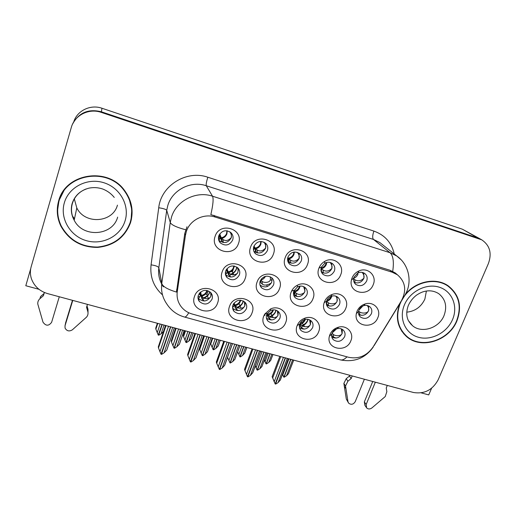<?xml version="1.0" encoding="UTF-8"?>
<svg xmlns="http://www.w3.org/2000/svg" width="516" height="516" viewBox="0 0 516 516"><rect width="100%" height="100%" fill="white"/><g stroke="black" fill="none" stroke-linecap="round" stroke-linejoin="round"><path stroke-width="0.77" d="M225.737 270.881C224.95 273.416 225.402 275.667 227.085 277.64C232.071 281.194 236.167 280.278 239.379 274.899C240.204 272.287 239.714 269.978 237.915 267.978C232.922 264.579 228.865 265.553 225.737 270.881M238.166 268.249L237.973 272.151C234.793 277.479 230.742 278.376 225.815 274.854L225.473 274.454M222.196 271.835C216.643 286.187 240.617 293.069 245.145 278.575C250.905 264.353 226.763 257.097 222.196 271.835M354.041 277.105L353.712 278.189C353.247 280.736 353.937 282.813 355.782 284.419C360.271 286.87 363.903 285.722 366.683 280.968C367.695 277.963 367.082 275.486 364.838 273.545C362.832 272.119 360.594 271.9 358.123 272.88L354.041 277.105M363.741 272.874L363.922 278.24C361.639 282.458 358.375 283.806 354.124 282.291M352.002 278.092L351.454 279.917C348.01 293.198 368.74 297.513 373.255 284.574C377.215 275.783 367.74 266.688 358.884 270.977C355.64 272.461 353.35 274.835 352.002 278.092M321.41 267.133C320.455 270.042 321.036 272.48 323.151 274.454C327.77 277.098 331.504 275.976 334.342 271.087C335.323 268.107 334.71 265.624 332.491 263.637C330.124 261.935 327.544 261.799 324.757 263.231L321.41 267.133M331.717 263.108L331.911 268.436C329.427 272.945 325.957 274.215 321.494 272.248M318.991 268.023C313.128 282.104 335.858 288.876 340.741 274.66C344.946 265.153 333.665 255.762 324.635 261.444C321.997 263.005 320.12 265.185 319.004 267.985L318.991 268.023M253.814 246.474C252.95 249.286 253.511 251.711 255.497 253.749C260.412 256.865 264.373 255.82 267.372 250.615C268.275 247.725 267.675 245.248 265.559 243.184C260.651 240.224 256.736 241.32 253.814 246.474M265.553 243.171L265.643 248.138C262.676 253.285 258.761 254.317 253.898 251.234L253.788 251.124M250.576 247.151C244.887 261.664 268.707 268.765 273.383 254.111C279.285 239.734 255.297 232.252 250.576 247.151M266.753 314.663C265.953 317.101 266.353 319.249 267.959 321.12C272.706 324.467 276.673 323.551 279.853 318.378C280.685 315.876 280.252 313.676 278.556 311.78C276.363 309.755 273.764 309.316 270.771 310.458L267.301 313.515L266.753 314.663M278.292 311.522L278.034 315.224C275.015 320.243 271.152 321.21 266.45 318.127M264.908 315.528L264.676 314.134L263.753 316.069C258.174 329.847 281.188 336.2 285.78 322.294C289.534 313.547 279.446 304.627 270.513 308.981L264.669 314.134L267.301 313.515M260.206 281.026C259.374 283.639 259.845 285.922 261.625 287.876C266.462 291.127 270.429 290.153 273.532 284.955C274.396 282.271 273.886 279.936 272.003 277.956C267.159 274.854 263.225 275.873 260.206 281.026M271.874 277.84L271.758 282.123C268.713 287.257 264.798 288.225 260.006 285.038M257.084 282.084C251.447 296.223 274.86 302.937 279.498 288.663C285.335 274.654 261.767 267.572 257.084 282.084M198.338 295.268C197.628 297.538 197.97 299.615 199.376 301.486C204.394 305.478 208.625 304.704 212.057 299.157C212.798 296.81 212.418 294.681 210.909 292.765C205.871 288.934 201.679 289.766 198.338 295.268M211.296 293.275L210.96 296.145C207.567 301.634 203.381 302.402 198.421 298.442L197.976 297.816M194.5 296.487C189.088 310.684 213.198 317.34 217.578 303.015C223.202 288.947 198.918 281.923 194.5 296.487M326.77 300.628L326.602 301.125C325.931 303.666 326.486 305.807 328.26 307.555C332.826 310.316 336.567 309.258 339.496 304.375C340.437 301.596 339.909 299.248 337.909 297.326C335.955 295.765 333.697 295.423 331.143 296.307C329.066 297.151 327.608 298.59 326.77 300.628M337.09 296.732L337.038 301.396C334.529 305.865 331.066 307.097 326.647 305.098M324.448 301.866L324.158 302.705C319.559 316.192 341.224 321.5 345.836 308.149C349.596 299.68 340.579 290.837 331.814 294.584C328.311 296.01 325.854 298.442 324.448 301.866M293.875 290.94C292.998 293.61 293.488 295.913 295.339 297.842C300.035 300.834 303.885 299.809 306.891 294.778C307.8 292.037 307.278 289.695 305.324 287.741C303.021 285.864 300.409 285.587 297.5 286.902L293.875 290.94M304.84 287.348L304.769 291.869C302.021 296.648 298.338 297.777 293.727 295.242M291.159 292.095C285.445 306.02 308.316 312.586 313.051 298.519C317.043 289.36 306.272 280.194 297.274 285.284C294.765 286.606 292.882 288.515 291.63 290.998L291.159 292.095M299.796 324.029C298.951 326.525 299.37 328.698 301.041 330.55C305.666 333.639 309.516 332.672 312.599 327.66C313.47 325.099 313.025 322.887 311.264 321.01C309.394 319.327 307.143 318.856 304.524 319.598C302.266 320.391 300.693 321.861 299.802 324.009L297.19 325.519C291.527 339.096 314.018 345.307 318.707 331.601C322.248 323.493 313.786 314.921 305.156 318.056C301.35 319.391 298.7 321.868 297.197 325.493M310.671 320.507L310.445 324.441C307.697 329.131 304.059 330.24 299.519 327.757M297.706 325.222L297.538 324.693M288.012 256.923C287.096 259.793 287.67 262.231 289.734 264.237C294.501 267.101 298.338 266.011 301.254 260.973C302.195 258.026 301.583 255.543 299.409 253.517C294.649 250.795 290.85 251.931 288.012 256.923M298.996 253.195L299.157 258.406C296.436 263.237 292.733 264.398 288.057 261.87M285.187 257.71C279.408 272.003 302.679 278.937 307.459 264.508C313.438 250.344 290.018 243.036 285.187 257.71M332.091 333.181L331.827 334.013C331.337 336.264 331.846 338.173 333.368 339.747C337.864 342.605 341.611 341.598 344.611 336.729C345.52 334.129 345.062 331.911 343.25 330.059C341.592 328.615 339.599 328.157 337.27 328.673C334.807 329.376 333.084 330.879 332.091 333.181M342.353 329.376L342.134 333.452C339.618 337.851 336.18 339.057 331.82 337.083M329.859 334.755L329.414 336.155C325.654 349.087 346.475 353.376 350.893 340.702C354.311 333.02 346.894 324.757 338.58 327.157C334.433 328.337 331.524 330.872 329.859 334.755M232.942 305.079C232.187 307.439 232.561 309.561 234.077 311.438C238.96 315.082 243.055 314.231 246.351 308.878C247.138 306.446 246.725 304.272 245.113 302.363C240.217 298.861 236.16 299.77 232.942 305.079M245.177 302.434L244.881 305.795C241.623 311.09 237.579 311.935 232.742 308.323L232.606 308.162M229.536 306.394C224.034 320.378 247.59 326.88 252.079 312.767C257.781 298.906 234.064 292.05 229.536 306.394M358.923 310.09L358.543 311.425C358.201 313.689 358.826 315.553 360.426 317.024C364.857 319.591 368.501 318.501 371.365 313.754C372.339 310.948 371.81 308.6 369.779 306.717C368.056 305.382 366.057 305.027 363.774 305.653C361.484 306.42 359.865 307.897 358.923 310.09M368.65 305.988L368.592 310.709C366.276 314.895 363.012 316.211 358.794 314.65M356.969 311.425L356.33 313.663C353.512 326.396 373.513 329.905 377.873 317.559C381.492 309.561 373.616 301.022 365.141 303.943C361.277 305.233 358.555 307.723 356.969 311.425M218.803 235.773C217.978 238.508 218.52 240.907 220.416 242.971C225.486 246.39 229.581 245.41 232.69 240.017C233.548 237.192 232.961 234.728 230.929 232.632C225.86 229.394 221.815 230.439 218.803 235.773M231.362 233.084L231.336 237.631C228.259 242.959 224.215 243.933 219.203 240.546L218.655 239.934M215.127 236.341C209.522 251.073 233.922 258.348 238.482 243.462C244.307 228.865 219.732 221.203 215.127 236.341M60.166 223.783L60.604 224.673M186.34 231.523L185.444 235.283L177.265 291.688C176.562 297.106 177.794 302.002 180.955 306.388C183.825 310.161 187.605 312.715 192.294 314.057L348.564 357.278C358.659 359.278 366.831 355.866 373.068 347.036L401.487 300.609C406.782 290.373 405.434 281.768 397.436 274.802L392.289 272.248L214.933 216.984C203.594 213.166 189.849 220.151 186.34 231.523M30.696 268.752L25.8 285.735L38.984 289.308M421.179 392.857L428.725 394.901L431.595 388.238M479.474 238.547L101.394 111.798C88.371 108.573 78.767 112.669 72.582 124.092C78.767 112.669 88.371 108.573 101.394 111.798L479.358 238.476L462.375 229.201L101.975 108.257C90.597 104.174 77.265 110.54 73.775 121.737M219.977 237.444L218.5 236.992M239.005 303.582L239.979 305.769M240.159 306.169L241.114 308.245M290.772 257.303L290.36 258.413M289.65 258.71L288.341 258.31M302.37 323.255L303.421 324.887M303.737 325.377L304.556 326.647M208.193 290.818L206.916 294.494L207.316 295.623M207.438 295.978L208.309 298.454M206.916 294.494L205.452 294.075M200.453 292.656L200.053 292.54M266.572 284.967L267.469 286.464M270.99 313.651L272.016 315.495M272.261 315.94L273.196 317.617M234.425 266.062L234.019 267.217M233.451 268.823L232.387 271.848L232.974 273.041M233.161 273.428L233.864 274.86M232.387 271.848L231.142 271.481M226.376 270.074L227.363 271.558L226.285 269.687M58.624 201.001C56.263 209.612 57.018 217.991 60.888 226.143C68.951 240.379 81.218 247.467 97.705 247.396C113.978 245.648 124.924 237.399 130.535 222.648C133.87 211.05 131.793 200.214 124.311 190.133C107.496 166.616 65.326 173.299 58.624 201.001M59.205 199.208L57.676 209.528M399.836 303.576L399.777 303.705C395.082 317.011 397.352 327.983 406.602 336.613C421.133 349.713 448.997 340.915 456.912 320.907C462.252 306.394 459.363 294.72 448.256 285.87C436.13 277.182 416.07 281.052 405.453 294.301M403.699 333.742L406.195 335.806M131.367 219.481L131.058 220.519M184.386 316.998L184.67 317.076C176.956 314.934 170.938 310.464 166.604 303.666C162.469 297.571 160.857 290.83 161.779 283.439L170.261 222.454L171.512 217.036C176.459 200.647 196.248 190.604 212.515 196.203C213.656 198.595 213.095 204.742 210.844 214.637L389.986 270.255L395.204 272.887L397.436 274.802M392.715 271.371C394.095 261.857 393.205 255.639 390.044 252.724L212.515 196.203L206.277 185.741C191.004 180.445 172.499 189.83 167.881 205.233L166.713 210.322L158.831 267.752L161.779 283.439C162.63 286.49 167.539 289.373 176.498 292.075L184.793 233.4L186.986 226.763M60.972 225.847L60.527 224.957M488.394 263.541C492.064 253.272 489.845 245.364 481.744 239.83L101.297 112.391C88.952 107.96 74.51 115.249 71.273 127.549L31.166 266.74C30.038 270.771 30.134 274.796 31.45 278.821C34.25 286.283 39.655 291.218 47.678 293.623L413.368 392.47C424.326 394.276 432.608 390.006 438.219 379.679L488.394 263.541M405.95 335.935L405.563 335.69M450.597 288.134L448.249 285.87M131.167 218.507L131.883 208.283M275.421 383.743L275.692 384.091L278.092 382.614L280.382 379.924L288.45 358.704M285.49 357.904L275.563 384.059M280.749 356.627L272.706 377.912L275.202 383.962L285.245 357.84M275.202 383.962L274.286 381.834M283.432 357.349L274.248 381.608M274.222 381.814L272.151 376.693L279.82 356.375M287.296 358.394L278.092 382.614M272.706 377.912L272.151 376.693M332.065 333.246L333.413 334.445L333.484 337.116L331.633 335.458M333.484 337.116L336.2 338.045M333.413 334.445C334.768 335.974 340.953 336.619 342.069 333.413L341.27 328.853M358.607 311.103L359.62 311.896L359.646 314.618L361.742 315.386M358.549 313.741L359.646 314.612M359.62 311.896C361.065 313.354 367.379 313.915 368.527 310.677C369.088 309.2 368.676 307.478 367.302 305.504M283.955 376.88L284.219 377.202L286.541 375.771L288.463 373.694L293.72 360.129M290.889 359.362L284.097 377.17M282.575 374.152L283.865 377.112L290.656 359.304M283.742 377.08L282.484 374.197M288.915 358.833L282.839 374.797M282.458 374.455L282.852 375.074M292.624 359.833L286.541 375.771M282.484 374.384L282.749 375.042M266.204 363.58L266.456 363.915L268.72 362.516L271.829 354.215M270.126 353.75L266.34 363.883M264.45 359.987L266.114 363.819L269.9 353.692M265.992 363.793L265.179 361.897M268.191 353.228L265.089 361.548M265.121 361.877L264.385 360.174M268.72 362.516L270.694 360.426L272.97 354.524M363.922 278.234L363.857 278.214C364.431 276.453 363.857 274.506 362.122 272.364M363.857 278.214C360.961 281.059 357.962 281.562 354.866 279.717L354.898 282.529L355.26 282.749M354.898 282.529L353.931 281.826M354.866 279.717L353.602 278.808M247.719 376.493L247.983 376.88L250.408 375.384L252.788 372.687L260.748 351.215M257.632 350.377L247.854 376.848M252.898 349.093L244.971 370.643L247.48 376.751L257.387 350.312M255.543 349.809L246.487 374.358M244.971 370.643L244.513 369.437L252.066 348.874M259.477 350.874L250.408 375.384M305.388 319.378C304.492 321.823 302.827 323.397 300.389 324.106L301.899 325.519L302.015 328.234L299.893 326.073L299.744 324.164M300.505 326.815L300.389 324.106L299.957 323.648M302.015 328.234L304.33 329.105M301.899 325.519C303.156 327.034 309.284 327.654 310.38 324.403L309.639 319.881M219.481 369.082L219.739 369.527L222.183 368.018L224.673 365.315L232.503 343.585M229.233 342.701L219.61 369.495M224.499 341.418L216.701 363.225L219.358 369.43L228.981 342.63M227.098 342.121L218.191 366.973M216.701 363.225L216.333 362.038L223.776 341.224M231.116 343.211L222.183 368.018M267.03 315.089L268.443 317.759L269.842 319.152L271.764 319.959M267.327 313.47L267.636 314.154C270.229 313.696 271.984 312.27 272.9 309.871M266.978 314.128L266.959 315.624L266.43 315.889M273.441 309.826C272.661 312.502 270.939 314.225 268.275 314.999L267.636 314.154L267.894 317.024M268.443 317.759L268.275 314.999L269.675 316.392C270.835 317.895 276.899 318.482 277.976 315.186L277.344 310.806M190.694 361.516L190.939 362.032L193.41 360.503L196.003 357.801L203.71 335.8M200.273 334.871L190.81 361.993M195.545 333.594L187.876 355.672L190.417 361.897L200.021 334.8M198.099 334.284L189.333 359.439M187.876 355.672L187.611 354.498L194.925 333.426M202.195 335.394L193.41 360.503M233.729 303.524L234.148 304.762M234.212 304.943L235.651 308.491L235.431 305.691L234.877 304.859C237.663 304.356 239.456 302.795 240.269 300.177M233.445 303.982L234.09 304.634L233.606 303.718M234.2 302.892L235.173 307.775M234.09 304.634L234.212 305.343L233.297 304.259M235.651 308.484L236.934 309.871L238.495 310.593M232.645 306.233L233.522 306.536L234.212 305.343M240.714 300.209C240.03 303.04 238.269 304.872 235.431 305.691L236.715 307.059C237.773 308.549 243.771 309.103 244.823 305.756L244.358 301.654M240.017 356.562L240.269 356.937L242.552 355.524L245.616 347.126M243.881 346.662L240.146 356.904M237.715 351.744L239.914 356.84L243.649 346.597M241.907 346.126L238.85 354.537M242.552 355.524L244.816 353.041L246.854 347.462M331.911 268.423L331.846 268.41C332.414 266.591 331.82 264.605 330.079 262.444M331.846 268.41C328.969 271.306 326.035 271.842 323.029 270.016L323.409 273.061M323.113 272.874L321.494 271.642L321.41 268.797C323.7 268.178 325.351 266.701 326.357 264.373L326.77 262.431M323.029 270.016L321.036 268.494M213.353 349.409L213.598 349.829L215.901 348.403L218.926 339.915M217.152 339.438L213.476 349.796M212.74 338.244L210.741 343.901L213.114 349.7L216.92 339.373M215.146 338.896L212.134 347.397M215.901 348.403L218.262 345.92L220.268 340.276M210.741 343.901L210.515 343.172M299.164 258.393L299.093 258.374C299.648 256.536 299.067 254.523 297.351 252.35M299.093 258.374C296.242 261.322 293.365 261.896 290.463 260.09L290.805 263.134M290.598 262.992L289.095 261.793L288.96 258.897C291.301 258.277 292.972 256.787 293.978 254.427L294.365 252.001M290.463 260.09L287.818 257.529M287.638 258.413L287.567 259.406M293.901 252.066L293.546 254.014C292.533 256.355 290.766 257.748 288.25 258.187L288.489 261.18L289.095 261.793M186.212 342.108L186.444 342.592L188.766 341.153L191.739 332.562M189.933 332.078L186.315 342.56M185.528 330.885L183.561 336.606L185.947 342.463L189.695 332.014M187.889 331.524L184.928 340.128M183.561 336.606L183.322 335.574L184.986 330.737M188.766 341.153L191.217 338.664L193.197 332.962M265.643 248.131L265.572 248.112C266.121 246.28 265.566 244.281 263.921 242.114M265.572 248.112C262.754 251.111 259.941 251.718 257.142 249.938L257.439 252.969M257.336 252.892L255.942 251.711L255.755 248.764C258.155 248.151 259.858 246.648 260.844 244.255L261.18 241.462M257.142 249.938L255.13 248.08L254.014 245.977M253.588 247.254L254.517 248.39L254.33 249.08L253.401 248.925M254.517 248.39L254.336 247.835M260.793 241.456L260.464 243.849C259.464 246.229 257.69 247.641 255.13 248.08L255.414 251.118L255.942 251.711M158.573 334.632L158.78 335.219L161.121 333.775L164.043 325.08M162.211 324.583L158.651 335.187M157.806 323.39L155.871 329.182L158.277 335.09L161.966 324.519M160.128 324.022L157.212 332.73M155.871 329.182L155.729 328.163L157.361 323.274M161.121 333.775L163.449 331.588M231.336 237.618L231.265 237.605C231.787 235.844 231.303 233.896 229.807 231.768M231.265 237.605C228.472 240.656 225.731 241.301 223.041 239.54L223.286 242.546L222.022 241.398L221.777 238.405C224.241 237.792 225.963 236.27 226.943 233.838L227.208 230.794M223.041 239.54L221.241 237.734L219.758 233.909M218.9 235.502L220.513 238.018L219.848 238.785L218.416 237.902M220.513 238.018L219.01 235.244M220.493 238.05L222.022 241.398M219.229 234.78L220.035 236.876M39.938 298.687L40.538 296.552L44.015 293.565L43.447 295.674L39.938 298.687C38.3 300.17 37.591 301.976 37.81 304.105L42.996 322.165C45.866 326.125 48.736 326.17 51.619 322.307L59.282 296.764M72.762 300.402L65.022 325.809L65.061 328.092C66.822 331.117 69.254 331.691 72.363 329.821L86.585 317.082C87.933 315.405 88.333 313.547 87.797 311.516L86.553 307.284L87.456 304.375M86.991 305.859L88.004 309.31L87.797 311.516M65.022 325.809L65.255 324.429M65.416 323.493L72.466 300.325M88.01 312.612L88.004 309.31M44.015 293.565L44.337 292.462M44.382 292.482L43.447 295.674M347.9 381.227L346.21 378.699L349.455 376.035L351.17 378.538L347.9 381.227L345.533 385.987L347.978 401.687L348.7 403.222C351.209 405.008 353.383 404.492 355.227 401.674L364.38 379.228M375.345 382.195L366.147 404.531L366.65 407.93C368.224 409.298 369.972 409.298 371.907 407.93L385.246 396.552L386.852 391.663L386.245 387.987L387.31 385.426M366.147 404.531L364.354 401.874L364.857 405.253L366.16 407.201M364.354 401.874L372.733 381.485M349.455 376.035L349.758 375.28M352.215 375.945L351.17 378.538M346.21 378.699L343.869 383.433L346.307 399.036L348.184 402.403M343.869 383.433L345.533 385.987M344.224 386.052L345.894 388.625M59.011 201.117C65.648 173.692 107.412 167.094 124.034 190.404C131.419 200.363 133.463 211.076 130.167 222.538C124.62 237.128 113.797 245.294 97.698 247.035C81.393 247.112 69.254 240.108 61.269 226.034C57.418 217.958 56.663 209.651 59.011 201.117M59.553 199.408L64.532 189.456M128.91 197.667L131.509 208.393M74.317 198.886L76.807 207.922C84.959 224.866 112.888 222.802 117.442 205.142M404.28 296.313C414.361 281.904 435.485 277.079 448.062 286.161C459.047 294.913 461.897 306.465 456.615 320.817C448.791 340.612 421.23 349.326 406.84 336.368C397.681 327.828 395.43 316.972 400.081 303.801L401.216 301.318M445.411 284.187L445.921 284.522M406.769 312.167C415.128 311.264 421.166 306.897 424.881 299.067L426.397 291.056M403.963 333.53L401.745 331.162M161.353 353.763L161.572 354.382L164.069 352.841L166.771 350.138L174.344 327.86M170.738 326.886L161.437 354.35M166.017 325.609L158.483 347.965L161.044 354.247L170.48 326.815M168.519 326.286L159.915 351.757M158.483 347.965L158.322 346.81L165.507 325.473M172.692 327.415L164.069 352.841M200.363 292.243L201.704 298.306L203.272 300.37L204.491 301.009M199.247 293.494L200.563 295.12L199.647 292.978M200.621 292.024L201.363 295.352C204.272 294.817 206.097 293.178 206.832 290.431M200.563 295.12L200.589 295.81L199.105 293.707M207.193 290.508C206.581 293.443 204.787 295.326 201.833 296.165L201.363 295.352L201.704 298.306M198.092 296.165L199.731 296.945L200.589 295.81M202.111 299.016L201.833 296.165L202.994 297.513C203.949 298.983 209.87 299.506 210.896 296.113L210.663 292.488M328.37 305.453L326.344 303.743M331.84 296.074C331.046 298.822 329.324 300.583 326.68 301.363L328.299 302.692L328.37 305.459L329.969 306.123M328.299 302.692C329.647 304.137 335.903 304.666 337.032 301.376C337.58 299.873 337.174 298.132 335.813 296.145M257.278 369.817L257.536 370.172L259.877 368.727L261.935 366.553L267.082 352.931M264.108 352.125L257.413 370.14M255.336 365.825L257.181 370.082L263.876 352.06M257.052 370.049L256.22 368.037M262.096 351.583L256.11 367.734M255.31 365.883L256.207 368.037M265.882 352.609L259.877 368.727M300.06 286.122C299.448 289.147 297.68 291.101 294.759 291.972L296.261 293.281L296.39 296.087L294.881 294.771L294.275 294.094L294.043 291.185C296.939 290.643 298.764 288.986 299.519 286.206M294.881 294.778L294.759 291.972L294.043 291.185M296.39 296.087L297.571 296.655M293.469 292.682L293.572 291.998M296.261 293.281C298.706 294.991 301.441 294.759 304.466 292.566M305.02 291.056L303.666 286.657M230.104 362.613L230.355 363.012L232.722 361.555L234.915 359.278L239.946 345.597M236.831 344.752L230.233 362.98M227.562 357.285L229.994 362.916L236.586 344.688M234.78 344.198L228.878 360.542M238.637 345.243L232.722 361.555M265.45 276.331C264.405 278.317 262.844 279.569 260.761 280.091L260.941 282.916L260.277 280.839M272.158 280.246L270.416 279.833C269.346 283.187 263.283 282.742 262.134 281.355L260.67 280.007M260.941 282.91L262.315 284.181C264.327 285.671 267.34 285.284 271.364 283.007M270.416 279.833L270.371 276.815M202.42 355.253L202.665 355.718L205.052 354.247L207.522 351.654L212.302 338.122M209.032 337.238L202.536 355.685M204.465 336.006L199.705 349.577L202.291 355.621L208.786 337.174M206.942 336.677L201.137 353.208M199.705 349.577L199.408 348.468L203.833 335.832M210.87 337.735L205.052 354.247M226.505 269.326L227.221 271.319M227.492 272.074L228.472 274.789L230.755 277.06M227.014 268.636L228.156 271.797C231.465 271.139 233.335 269.191 233.787 265.946M227.363 271.558L227.466 272.184L226.034 270.165M234.154 266.004C233.832 269.384 232.013 271.564 228.704 272.545L228.156 271.797L228.472 274.789M225.395 272.377L226.788 273.158L227.466 272.184M228.936 275.441L228.704 272.545L229.981 273.803C231.819 275.286 234.264 275.189 237.315 273.519M238.347 270.332L237.412 267.514M174.221 347.732L174.447 348.281L176.853 346.791L179.426 344.198L184.122 330.504M180.703 329.582L174.318 348.248M176.137 328.35L171.46 342.089L174.066 348.184L180.452 329.511M178.575 329.008L172.86 345.739M171.46 342.089L171.26 340.992L175.614 328.208M182.58 330.092L176.853 346.791M185.444 235.283L184.793 233.4M101.975 108.257L101.297 112.391M462.375 229.201L478.887 238.566M392.289 272.248L389.986 270.255M214.933 216.984L214.043 215.353M177.265 291.688L176.691 289.334M373.907 231.091C372.462 235.199 372.32 237.992 373.487 239.45L206.277 185.741C205.923 184.47 206.445 181.638 207.845 177.24L373.907 231.091C384.865 235.057 391.644 242.688 394.243 253.982M382.498 244.649L379.911 242.604L373.487 239.45L390.044 252.724L396.83 256.033L401.145 259.787M185.676 229.762C176.388 227.279 171.248 224.841 170.261 222.454L166.713 210.322C165.971 209.296 163.314 208.445 158.734 207.761C161.018 185.566 186.611 169.641 207.845 177.24M346.984 356.84C344.649 359.239 342.527 360.271 340.637 359.942L340.05 359.781M373.062 347.055L373.242 347.023C365.302 358.214 354.434 362.522 340.637 359.942L184.67 317.076C185.689 317.14 187.05 315.702 188.759 312.748M403.602 296.113L404.344 296.21L374.113 345.604M382.601 244.732L396.83 256.033C408.311 263.915 412.149 280.156 406.447 292.275L404.86 295.358M162.508 294.92C153.645 286.851 149.834 276.828 151.065 264.856L158.734 207.761M151.065 264.856C155.561 265.488 158.148 266.45 158.831 267.752C157.973 274.718 159.489 281.091 163.379 286.857M176.53 290.901L177.149 291.211M333.02 331.517L335.484 329.376M336.522 328.905L332.214 332.897M331.872 335.677L331.827 334L329.414 336.155M359.588 308.813L361.755 306.614M362.787 306.033L358.872 310.226M353.679 278.33C355.672 277.576 357.117 276.163 358.02 274.099M357.685 273.087L353.982 277.26M301.95 325.564C305.085 324.1 306.981 322.261 307.62 320.055L307.858 319.333M308.104 319.372L307.807 320.275C307.149 322.41 305.427 324.325 302.64 326.015M300.202 323.151C302.279 322.635 303.776 321.436 304.692 319.546M269.855 316.553C273.119 315.07 275.054 313.199 275.673 310.929L275.925 310.155M276.131 310.226L275.847 311.142C275.209 313.328 273.448 315.27 270.565 316.985M269.675 316.392L269.842 319.159M237.044 307.343C240.424 305.84 242.41 303.924 243.01 301.602L243.223 300.925M243.404 301.022L243.159 301.808C242.539 304.034 240.746 306.014 237.779 307.736M236.715 307.059L236.934 309.871M326.215 262.586L325.88 263.947C324.964 266.062 323.384 267.404 321.139 267.985M226.892 230.749L226.614 233.451C225.627 235.864 223.834 237.296 221.241 237.734L221.564 240.824M220.429 237.489L219.074 235.947L218.5 236.986M220.087 238.747L218.72 240.153M347.978 401.687L346.307 399.036M72.472 216.12L74.498 218.726L72.466 216.101M86.095 188.966C79.161 191.739 74.588 196.57 72.369 203.465C70.769 209.232 71.376 214.804 74.181 220.197C82.928 238.205 112.778 235.922 117.648 217.12M64.365 202.73C68.822 186.96 87.546 177.485 103.858 182.729C120.241 187.734 129.961 205.768 125.033 220.996C120.344 236.296 102.381 245.423 86.301 240.656C70.157 236.115 59.669 218.423 64.365 202.73M444.044 315.56C447.327 306.549 445.572 299.261 438.781 293.694C434.498 291.024 429.938 290.224 425.107 291.288C422.488 291.766 419.56 293.101 416.328 295.294C412.736 298.119 410.046 301.563 408.259 305.627C406.234 311.387 406.279 316.385 408.401 320.63L412.523 325.706C421.753 333.742 439.142 328.105 444.044 315.56M404.331 305.079C409.781 291.488 426.306 283.02 439.226 287.186C452.222 291.147 458.305 306.414 452.532 319.591C446.946 332.826 431.021 341.018 418.231 337.206C405.357 333.6 398.681 318.611 404.331 305.079M408.975 321.681L412.523 325.706L410.291 323.506M203.485 297.913C206.987 296.397 209.025 294.442 209.599 292.056L209.722 291.663M209.877 291.779L209.728 292.262C209.128 294.526 207.303 296.532 204.252 298.28M202.994 297.513L203.272 300.37M326.886 300.351C328.969 299.661 330.388 298.312 331.156 296.3L331.814 294.584M326.757 304.118L326.68 301.363M261.27 279.085L264.65 276.582M262.134 281.355L262.315 284.187M230.658 274.254C233.883 272.738 235.806 270.816 236.418 268.494L236.792 267.049M236.96 267.165L236.56 268.688C235.935 270.894 234.219 272.848 231.413 274.551M229.981 273.803L230.213 276.711M225.815 274.854L227.085 277.64M354.724 283.31L355.782 284.419M353.712 278.189L351.454 279.917M321.868 272.97L323.151 274.454M253.898 251.234L255.497 253.749M266.508 318.391L267.959 321.12M260.019 285.084L261.625 287.876M198.421 298.442L199.376 301.486M327.009 305.936L328.26 307.555M326.602 301.125L324.158 302.705M293.901 295.72L295.339 297.842M299.706 328.415L301.041 330.55M288.212 262.218L289.734 264.237M332.175 338.064L333.368 339.747M232.742 308.323L234.077 311.438M359.349 315.779L360.426 317.024M358.543 311.425L356.33 313.663M219.203 240.546L220.416 242.971M363.774 305.653L365.141 303.943M337.27 328.673L338.58 327.157M304.524 319.598L305.156 318.056M294.152 290.295L291.63 290.998M297.5 286.902L297.274 285.284M270.771 310.458L270.513 308.981M321.416 267.107L319.004 267.985M324.757 263.231L324.635 261.444M358.123 272.88L358.884 270.977M61.049 225.576L60.888 226.143M404.744 334.678L406.602 336.613M481.744 239.83L479.358 238.476M176.562 290.489L177.027 290.708M288.38 358.691L280.104 380.447M293.656 360.116L288.463 373.694M272.912 354.505L270.694 360.426M260.677 351.202L252.563 373.107M232.439 343.566L224.486 365.631M203.659 335.787L195.874 358.014M232.555 307.549L233.522 306.536M246.803 347.449L244.649 353.344M220.222 340.263L218.139 346.133M193.165 332.949L191.139 338.786M254.356 247.861L253.601 247.209M253.466 249.809L254.027 249.209M220.313 237.379L218.99 235.29M218.687 240.043L219.848 238.785M114.249 197.441C111.288 193.719 107.489 190.926 102.865 189.069C98.33 187.508 93.686 187.205 88.92 188.153C80.251 190.501 74.639 195.706 72.066 203.768C70.615 209.541 71.318 215.017 74.181 220.197L76.807 207.922M124.034 190.404L123.995 189.74M174.311 327.853L166.7 350.241M199.157 293.623L199.95 294.52L199.415 293.262M198.086 298.693L199.737 296.945M267.017 352.912L261.935 366.553M239.888 345.578L234.915 359.278M212.25 338.109L207.393 351.867M226.047 270.139L227.059 271.287L226.221 269.804M225.492 274.538L226.795 273.158M184.096 330.498L179.349 344.314"/></g></svg>
